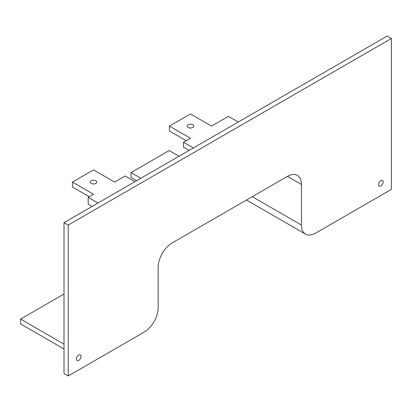 <?xml version="1.0" encoding="UTF-8"?>
<svg xmlns="http://www.w3.org/2000/svg" width="412" height="412" viewBox="0 0 412 412"><rect width="100%" height="100%" fill="white"/><g stroke="black" fill="none" stroke-linecap="round" stroke-linejoin="round"><path stroke-width="0.62" d="M287.422 176.393L301.476 184.504A19.869 11.474 120 0 0 297.361 175.409A19.869 11.474 120 0 0 287.427 176.393L172.206 242.91A19.869 11.474 120 0 0 158.157 267.249L158.157 307.81A19.869 11.474 -60 0 1 144.107 332.144L68.232 375.95L64.014 373.519L64.014 222.629L387.187 36.05L391.4 38.481L68.232 225.06L64.014 222.629M136.655 180.693L131.037 177.448L131.037 172.582L169.178 150.56L179.014 156.236M189.129 150.395L183.51 147.151L183.51 142.284L190.473 138.262L169.399 126.098L169.399 130.965L186.26 140.698M169.399 126.098L190.473 113.928L211.552 126.098L228.413 116.359L238.244 122.04M183.51 142.284L193.346 147.96M131.037 172.582L140.873 178.257M134.971 181.666L125.135 175.986L114.598 182.068L93.524 169.898L72.445 182.068L72.445 187.017L89.239 196.709M98.02 202.998L88.183 197.322L93.524 194.237L72.445 182.068M192.79 124.759A3.281 1.895 180 0 1 193.753 126.098A3.281 1.895 180 0 1 190.473 127.988A3.281 1.895 180 0 1 187.197 126.098A3.281 1.895 180 0 1 189.221 124.347A3.281 1.895 180 0 1 192.79 124.759M95.841 180.729A3.281 1.895 180 0 1 96.805 182.068A3.281 1.895 180 0 1 93.524 183.963A3.281 1.895 180 0 1 90.243 182.068A3.281 1.895 180 0 1 92.267 180.322A3.281 1.895 180 0 1 95.841 180.729M92.077 206.427L88.183 204.177L88.183 197.322M301.476 184.504L301.476 225.065L252.298 196.673M64.014 294.019L20.6 319.084L64.014 344.149M391.4 38.481L391.4 189.371L315.525 233.177A19.869 11.474 -60 0 1 305.591 234.16A19.869 11.474 -60 0 1 301.476 225.065M64.014 349.021L20.6 323.95L20.6 319.084M81.087 356.359A3.281 1.895 -60 0 1 79.655 359.661A3.281 1.895 -60 0 1 77.132 360.536A3.281 1.895 -60 0 1 77.132 356.751A3.281 1.895 -60 0 1 80.412 354.861A3.281 1.895 -60 0 1 81.087 356.359M383.181 181.95A3.281 1.895 -60 0 1 381.749 185.245A3.281 1.895 -60 0 1 379.22 186.126A3.281 1.895 -60 0 1 379.22 182.341A3.281 1.895 -60 0 1 382.501 180.446A3.281 1.895 -60 0 1 383.181 181.95M68.232 225.06L68.232 375.95M305.591 234.16L246.479 200.031"/></g></svg>
